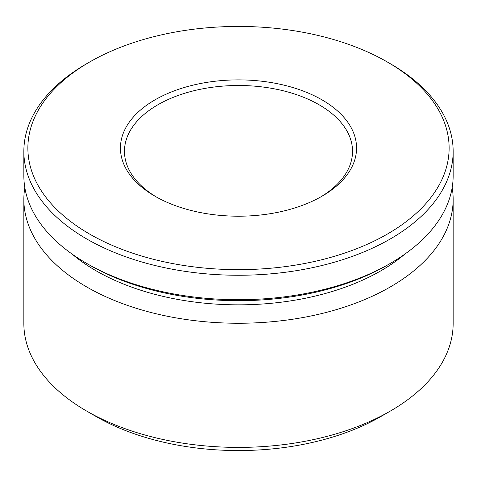 <?xml version="1.0" encoding="UTF-8"?>
<svg xmlns="http://www.w3.org/2000/svg" width="477" height="477" viewBox="0 0 477 477"><rect width="100%" height="100%" fill="white"/><g stroke="black" fill="none" stroke-linecap="round" stroke-linejoin="round"><path stroke-width="0.72" d="M156.468 197.061A114.033 65.838 180 0 1 124.467 151.328A114.033 65.838 180 0 1 194.86 90.505A114.033 65.838 180 0 1 319.131 104.779A114.033 65.838 180 0 1 352.533 151.328A114.033 65.838 180 0 1 320.532 197.061M321.981 99.848A118.057 68.157 180 0 1 321.981 196.238A118.057 68.157 180 0 1 155.019 196.244A118.057 68.157 180 0 1 155.019 196.238A118.057 68.157 180 0 1 155.019 99.848A118.057 68.157 180 0 1 321.981 99.848M390.281 63.703L387.437 62.064L390.281 63.703A214.65 123.925 180 0 1 453.15 151.328L453.15 175.792A214.65 123.925 180 0 1 390.281 263.423A214.65 123.925 180 0 1 86.719 263.423L89.563 265.069A210.625 121.605 180 0 1 89.563 265.063L86.719 263.423A214.65 123.925 180 0 1 23.85 175.792L23.85 151.328A214.65 123.925 180 0 1 86.719 63.703L89.563 62.058A210.625 121.605 180 0 1 387.437 62.058L387.437 62.058A210.625 121.605 180 0 1 387.431 234.034A210.625 121.605 180 0 1 89.563 234.034A210.625 121.605 180 0 1 89.563 62.058M453.15 151.328A214.65 123.925 180 0 1 320.645 265.826A214.65 123.925 180 0 1 86.719 238.959A214.65 123.925 180 0 1 23.85 151.328M390.281 263.423L387.437 265.069A210.625 121.605 180 0 1 89.563 265.069M452.178 187.562A214.65 123.925 180 0 1 453.15 199.326L453.15 323.472A214.65 123.925 180 0 1 390.281 411.102A214.65 123.925 180 0 1 86.719 411.102L96.062 416.499A201.437 116.299 180 0 1 96.062 416.493L86.719 411.102A214.65 123.925 180 0 1 23.85 323.472L23.85 199.326A214.65 123.925 180 0 1 24.822 187.562M453.15 199.326A214.65 123.925 180 0 1 320.645 313.818A214.65 123.925 180 0 1 86.719 286.957A214.65 123.925 180 0 1 23.85 199.326M404.901 254.08A201.437 116.299 180 0 1 96.062 270.775A201.437 116.299 180 0 1 72.099 254.08M390.281 411.102L380.938 416.493A201.437 116.299 180 0 1 96.062 416.499"/></g></svg>
